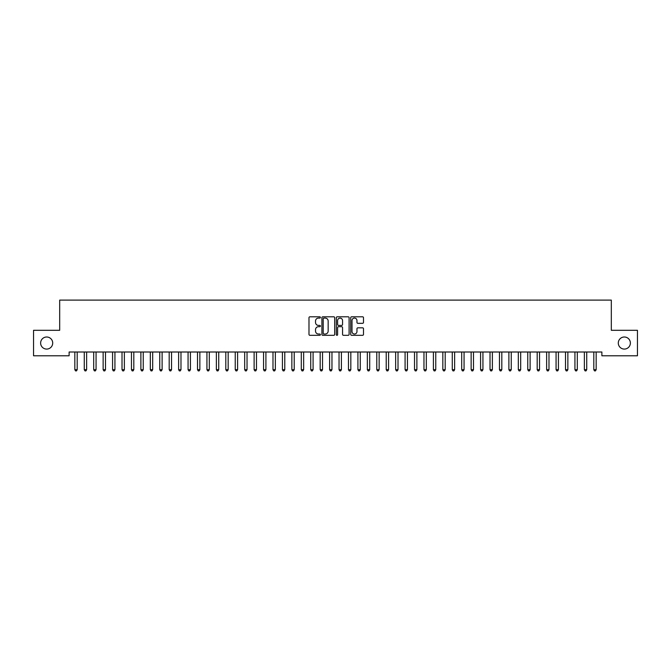 <?xml version="1.0" encoding="UTF-8"?>
<svg xmlns="http://www.w3.org/2000/svg" width="671" height="671" viewBox="0 0 671 671"><rect width="100%" height="100%" fill="white"/><g stroke="black" fill="none" stroke-linecap="round" stroke-linejoin="round"><path stroke-width="1.01" d="M320.402 317.442A0.646 0.646 0 0 0 319.757 316.796L309.91 316.796A0.923 0.923 0 0 0 308.987 317.719L308.987 334.393A0.923 0.923 0 0 0 309.91 335.315L319.757 335.315A0.646 0.646 0 0 0 320.402 334.67A0.646 0.646 0 0 0 319.757 334.024L318.482 334.024A2.961 2.961 0 0 1 315.521 331.055L315.521 329.671A2.961 2.961 0 0 1 318.482 326.702L319.757 326.702A0.646 0.646 0 0 0 320.402 326.056A0.646 0.646 0 0 0 319.757 325.41L318.482 325.41A2.961 2.961 0 0 1 315.521 322.441L315.521 321.057A2.961 2.961 0 0 1 318.482 318.088L319.757 318.088A0.646 0.646 0 0 0 320.402 317.442M618.293 343.04A6.039 6.039 0 0 0 624.332 349.079A6.039 6.039 0 0 0 630.371 343.04A6.039 6.039 0 0 0 624.332 337.001A6.039 6.039 0 0 0 618.293 343.04M40.629 343.04A6.039 6.039 0 0 0 46.668 349.079A6.039 6.039 0 0 0 52.707 343.04A6.039 6.039 0 0 0 46.668 337.001A6.039 6.039 0 0 0 40.629 343.04M362.566 323.321A0.923 0.923 0 0 0 363.497 322.399L363.497 317.719A0.923 0.923 0 0 0 362.566 316.796L351.638 316.796A0.923 0.923 0 0 0 350.715 317.719L350.715 334.393A0.923 0.923 0 0 0 351.638 335.315L362.566 335.315A0.923 0.923 0 0 0 363.497 334.393L363.497 328.74A0.923 0.923 0 0 0 362.566 327.817L357.895 327.817A0.923 0.923 0 0 0 356.964 328.74L356.964 331.541A2.474 2.474 0 0 1 354.489 334.024A2.474 2.474 0 0 1 352.007 331.541L352.007 320.57A2.474 2.474 0 0 1 354.489 318.088A2.474 2.474 0 0 1 356.964 320.57L356.964 322.399A0.923 0.923 0 0 0 357.895 323.321L362.566 323.321M601.879 352.007L69.121 352.007L69.121 355.781L33.55 355.781L33.55 330.3L59.685 330.3L59.685 300.105L611.315 300.105L611.315 330.3L637.45 330.3L637.45 355.781L601.879 355.781L601.879 352.007M334.686 317.719A0.923 0.923 0 0 0 333.764 316.796L322.835 316.796A0.923 0.923 0 0 0 321.904 317.719L321.904 334.393A0.923 0.923 0 0 0 322.835 335.315L333.764 335.315A0.923 0.923 0 0 0 334.686 334.393L334.686 317.719M337.236 316.796L348.165 316.796A0.923 0.923 0 0 1 349.096 317.719L349.096 334.393A0.923 0.923 0 0 1 348.165 335.315L343.485 335.315A0.923 0.923 0 0 1 342.562 334.393L342.562 327.633A0.923 0.923 0 0 0 341.64 326.702L338.536 326.702A0.923 0.923 0 0 0 337.605 327.633L337.605 334.67A0.646 0.646 0 0 1 336.959 335.315A0.646 0.646 0 0 1 336.314 334.67L336.314 317.719A0.923 0.923 0 0 1 337.236 316.796M323.85 318.088A0.646 0.646 0 0 0 323.204 318.742L323.204 333.37A0.646 0.646 0 0 0 323.85 334.024L325.2 334.024A2.961 2.961 0 0 0 328.161 331.055L328.161 321.057A2.961 2.961 0 0 0 325.2 318.088L323.85 318.088M342.562 320.612A2.474 2.474 0 0 0 340.088 318.138A2.474 2.474 0 0 0 337.605 320.612L337.605 324.479A0.923 0.923 0 0 0 338.536 325.41L341.64 325.41A0.923 0.923 0 0 0 342.562 324.479L342.562 320.612M74.766 352.141A0.948 0.948 -179.6 0 1 74.833 352.493A0.948 0.948 179.6 0 0 74.766 352.141L74.707 352.007M77.316 352.007L77.257 352.141A0.948 0.948 179.6 0 0 77.19 352.493L77.19 369.671L74.833 369.671L74.833 352.493M77.19 369.671L76.486 370.895L75.538 370.895L74.833 369.671M84.202 352.141A0.948 0.948 -179.6 0 1 84.269 352.493A0.948 0.948 179.6 0 0 84.202 352.141L84.143 352.007M93.638 352.141A0.948 0.948 -179.6 0 1 93.705 352.493A0.948 0.948 179.6 0 0 93.638 352.141L93.579 352.007M86.752 352.007L86.693 352.141A0.948 0.948 179.6 0 0 86.626 352.493L86.626 369.671L84.269 369.671L84.269 352.493M86.626 369.671L85.922 370.895L84.974 370.895L84.269 369.671M96.188 352.007L96.129 352.141A0.948 0.948 179.6 0 0 96.062 352.493L96.062 369.671L93.705 369.671L93.705 352.493M96.062 369.671L95.357 370.895L94.41 370.895L93.705 369.671M103.074 352.141A0.948 0.948 -179.6 0 1 103.141 352.493A0.948 0.948 179.6 0 0 103.074 352.141L103.015 352.007M112.51 352.141A0.948 0.948 -179.6 0 1 112.577 352.493A0.948 0.948 179.6 0 0 112.51 352.141L112.451 352.007M105.624 352.007L105.565 352.141A0.948 0.948 179.6 0 0 105.498 352.493L105.498 369.671L103.141 369.671L103.141 352.493M105.498 369.671L104.793 370.895L103.846 370.895L103.141 369.671M115.06 352.007L115.001 352.141A0.948 0.948 179.6 0 0 114.934 352.493L114.934 369.671L112.577 369.671L112.577 352.493M114.934 369.671L114.229 370.895L113.282 370.895L112.577 369.671M121.946 352.141A0.948 0.948 -179.6 0 1 122.013 352.493A0.948 0.948 179.6 0 0 121.946 352.141L121.887 352.007M124.496 352.007L124.437 352.141A0.948 0.948 179.6 0 0 124.37 352.493L124.37 369.671L122.013 369.671L122.013 352.493M124.37 369.671L123.665 370.895L122.718 370.895L122.013 369.671M131.382 352.141A0.948 0.948 -179.6 0 1 131.449 352.493A0.948 0.948 179.6 0 0 131.382 352.141L131.323 352.007M133.932 352.007L133.873 352.141A0.948 0.948 179.6 0 0 133.806 352.493L133.806 369.671L131.449 369.671L131.449 352.493M133.806 369.671L133.101 370.895L132.153 370.895L131.449 369.671M140.818 352.141A0.948 0.948 -179.6 0 1 140.885 352.493A0.948 0.948 179.6 0 0 140.818 352.141L140.759 352.007M143.368 352.007L143.309 352.141A0.948 0.948 179.6 0 0 143.242 352.493L143.242 369.671L140.885 369.671L140.885 352.493M143.242 369.671L142.537 370.895L141.589 370.895L140.885 369.671M150.254 352.141A0.948 0.948 -179.6 0 1 150.321 352.493A0.948 0.948 179.6 0 0 150.254 352.141L150.195 352.007M152.803 352.007L152.745 352.141A0.948 0.948 179.6 0 0 152.678 352.493L152.678 369.671L150.321 369.671L150.321 352.493M152.678 369.671L151.973 370.895L151.025 370.895L150.321 369.671M159.69 352.141A0.948 0.948 -179.6 0 1 159.757 352.493A0.948 0.948 179.6 0 0 159.69 352.141L159.631 352.007M162.239 352.007L162.181 352.141A0.948 0.948 179.6 0 0 162.114 352.493L162.114 369.671L159.757 369.671L159.757 352.493M162.114 369.671L161.409 370.895L160.461 370.895L159.757 369.671M169.126 352.141A0.948 0.948 -179.6 0 1 169.193 352.493A0.948 0.948 179.6 0 0 169.126 352.141L169.067 352.007M171.675 352.007L171.617 352.141A0.948 0.948 179.6 0 0 171.55 352.493L171.55 369.671L169.193 369.671L169.193 352.493M171.55 369.671L170.845 370.895L169.897 370.895L169.193 369.671M178.561 352.141A0.948 0.948 -179.6 0 1 178.629 352.493A0.948 0.948 179.6 0 0 178.561 352.141L178.503 352.007M181.111 352.007L181.053 352.141A0.948 0.948 179.6 0 0 180.985 352.493L180.985 369.671L178.629 369.671L178.629 352.493M180.985 369.671L180.281 370.895L179.333 370.895L178.629 369.671M187.997 352.141A0.948 0.948 -179.6 0 1 188.065 352.493A0.948 0.948 179.6 0 0 187.997 352.141L187.939 352.007M190.547 352.007L190.489 352.141A0.948 0.948 179.6 0 0 190.421 352.493L190.421 369.671L188.065 369.671L188.065 352.493M190.421 369.671L189.717 370.895L188.769 370.895L188.065 369.671M197.433 352.141A0.948 0.948 -179.6 0 1 197.5 352.493A0.948 0.948 179.6 0 0 197.433 352.141L197.375 352.007M199.983 352.007L199.924 352.141A0.948 0.948 179.6 0 0 199.857 352.493L199.857 369.671L197.5 369.671L197.5 352.493M199.857 369.671L199.153 370.895L198.205 370.895L197.5 369.671M206.869 352.141A0.948 0.948 -179.6 0 1 206.936 352.493A0.948 0.948 179.6 0 0 206.869 352.141L206.811 352.007M209.419 352.007L209.36 352.141A0.948 0.948 179.6 0 0 209.293 352.493L209.293 369.671L206.936 369.671L206.936 352.493M209.293 369.671L208.589 370.895L207.641 370.895L206.936 369.671M216.305 352.141A0.948 0.948 -179.6 0 1 216.372 352.493A0.948 0.948 179.6 0 0 216.305 352.141L216.247 352.007M218.855 352.007L218.796 352.141A0.948 0.948 179.6 0 0 218.729 352.493L218.729 369.671L216.372 369.671L216.372 352.493M218.729 369.671L218.025 370.895L217.077 370.895L216.372 369.671M225.741 352.141A0.948 0.948 -179.6 0 1 225.808 352.493A0.948 0.948 179.6 0 0 225.741 352.141L225.682 352.007M228.291 352.007L228.232 352.141A0.948 0.948 179.6 0 0 228.165 352.493L228.165 369.671L225.808 369.671L225.808 352.493M228.165 369.671L227.461 370.895L226.513 370.895L225.808 369.671M235.177 352.141A0.948 0.948 -179.6 0 1 235.244 352.493A0.948 0.948 179.6 0 0 235.177 352.141L235.118 352.007M237.727 352.007L237.668 352.141A0.948 0.948 179.6 0 0 237.601 352.493L237.601 369.671L235.244 369.671L235.244 352.493M237.601 369.671L236.897 370.895L235.949 370.895L235.244 369.671M244.613 352.141A0.948 0.948 -179.6 0 1 244.68 352.493A0.948 0.948 179.6 0 0 244.613 352.141L244.554 352.007M247.163 352.007L247.104 352.141A0.948 0.948 179.6 0 0 247.037 352.493L247.037 369.671L244.68 369.671L244.68 352.493M247.037 369.671L246.332 370.895L245.385 370.895L244.68 369.671M254.049 352.141A0.948 0.948 -179.6 0 1 254.116 352.493A0.948 0.948 179.6 0 0 254.049 352.141L253.99 352.007M256.599 352.007L256.54 352.141A0.948 0.948 179.6 0 0 256.473 352.493L256.473 369.671L254.116 369.671L254.116 352.493M256.473 369.671L255.768 370.895L254.821 370.895L254.116 369.671M263.485 352.141A0.948 0.948 -179.6 0 1 263.552 352.493A0.948 0.948 179.6 0 0 263.485 352.141L263.426 352.007M266.035 352.007L265.976 352.141A0.948 0.948 179.6 0 0 265.909 352.493L265.909 369.671L263.552 369.671L263.552 352.493M265.909 369.671L265.204 370.895L264.257 370.895L263.552 369.671M272.921 352.141A0.948 0.948 -179.6 0 1 272.988 352.493A0.948 0.948 179.6 0 0 272.921 352.141L272.862 352.007M275.471 352.007L275.412 352.141A0.948 0.948 179.6 0 0 275.345 352.493L275.345 369.671L272.988 369.671L272.988 352.493M275.345 369.671L274.64 370.895L273.693 370.895L272.988 369.671M282.357 352.141A0.948 0.948 -179.6 0 1 282.424 352.493A0.948 0.948 179.6 0 0 282.357 352.141L282.298 352.007M284.907 352.007L284.848 352.141A0.948 0.948 179.6 0 0 284.781 352.493L284.781 369.671L282.424 369.671L282.424 352.493M284.781 369.671L284.076 370.895L283.128 370.895L282.424 369.671M291.793 352.141A0.948 0.948 -179.6 0 1 291.86 352.493A0.948 0.948 179.6 0 0 291.793 352.141L291.734 352.007M294.343 352.007L294.284 352.141A0.948 0.948 179.6 0 0 294.217 352.493L294.217 369.671L291.86 369.671L291.86 352.493M294.217 369.671L293.512 370.895L292.564 370.895L291.86 369.671M301.229 352.141A0.948 0.948 -179.6 0 1 301.296 352.493A0.948 0.948 179.6 0 0 301.229 352.141L301.17 352.007M303.778 352.007L303.72 352.141A0.948 0.948 179.6 0 0 303.653 352.493L303.653 369.671L301.296 369.671L301.296 352.493M303.653 369.671L302.948 370.895L302 370.895L301.296 369.671M310.665 352.141A0.948 0.948 -179.6 0 1 310.732 352.493A0.948 0.948 179.6 0 0 310.665 352.141L310.606 352.007M313.214 352.007L313.156 352.141A0.948 0.948 179.6 0 0 313.089 352.493L313.089 369.671L310.732 369.671L310.732 352.493M313.089 369.671L312.384 370.895L311.436 370.895L310.732 369.671M320.101 352.141A0.948 0.948 -179.6 0 1 320.168 352.493A0.948 0.948 179.6 0 0 320.101 352.141L320.042 352.007M322.65 352.007L322.592 352.141A0.948 0.948 179.6 0 0 322.525 352.493L322.525 369.671L320.168 369.671L320.168 352.493M322.525 369.671L321.82 370.895L320.872 370.895L320.168 369.671M329.536 352.141A0.948 0.948 -179.6 0 1 329.604 352.493A0.948 0.948 179.6 0 0 329.536 352.141L329.478 352.007M332.086 352.007L332.028 352.141A0.948 0.948 179.6 0 0 331.96 352.493L331.96 369.671L329.604 369.671L329.604 352.493M331.96 369.671L331.256 370.895L330.308 370.895L329.604 369.671M338.972 352.141A0.948 0.948 -179.6 0 1 339.04 352.493A0.948 0.948 179.6 0 0 338.972 352.141L338.914 352.007M341.522 352.007L341.464 352.141A0.948 0.948 179.6 0 0 341.396 352.493L341.396 369.671L339.04 369.671L339.04 352.493M341.396 369.671L340.692 370.895L339.744 370.895L339.04 369.671M348.408 352.141A0.948 0.948 -179.6 0 1 348.475 352.493A0.948 0.948 179.6 0 0 348.408 352.141L348.35 352.007M350.958 352.007L350.899 352.141A0.948 0.948 179.6 0 0 350.832 352.493L350.832 369.671L348.475 369.671L348.475 352.493M350.832 369.671L350.128 370.895L349.18 370.895L348.475 369.671M357.844 352.141A0.948 0.948 -179.6 0 1 357.911 352.493A0.948 0.948 179.6 0 0 357.844 352.141L357.786 352.007M360.394 352.007L360.335 352.141A0.948 0.948 179.6 0 0 360.268 352.493L360.268 369.671L357.911 369.671L357.911 352.493M360.268 369.671L359.564 370.895L358.616 370.895L357.911 369.671M367.28 352.141A0.948 0.948 -179.6 0 1 367.347 352.493A0.948 0.948 179.6 0 0 367.28 352.141L367.222 352.007M369.83 352.007L369.771 352.141A0.948 0.948 179.6 0 0 369.704 352.493L369.704 369.671L367.347 369.671L367.347 352.493M369.704 369.671L369 370.895L368.052 370.895L367.347 369.671M376.716 352.141A0.948 0.948 -179.6 0 1 376.783 352.493A0.948 0.948 179.6 0 0 376.716 352.141L376.657 352.007M379.266 352.007L379.207 352.141A0.948 0.948 179.6 0 0 379.14 352.493L379.14 369.671L376.783 369.671L376.783 352.493M379.14 369.671L378.436 370.895L377.488 370.895L376.783 369.671M386.152 352.141A0.948 0.948 -179.6 0 1 386.219 352.493A0.948 0.948 179.6 0 0 386.152 352.141L386.093 352.007M388.702 352.007L388.643 352.141A0.948 0.948 179.6 0 0 388.576 352.493L388.576 369.671L386.219 369.671L386.219 352.493M388.576 369.671L387.872 370.895L386.924 370.895L386.219 369.671M395.588 352.141A0.948 0.948 -179.6 0 1 395.655 352.493A0.948 0.948 179.6 0 0 395.588 352.141L395.529 352.007M398.138 352.007L398.079 352.141A0.948 0.948 179.6 0 0 398.012 352.493L398.012 369.671L395.655 369.671L395.655 352.493M398.012 369.671L397.307 370.895L396.36 370.895L395.655 369.671M405.024 352.141A0.948 0.948 -179.6 0 1 405.091 352.493A0.948 0.948 179.6 0 0 405.024 352.141L404.965 352.007M407.574 352.007L407.515 352.141A0.948 0.948 179.6 0 0 407.448 352.493L407.448 369.671L405.091 369.671L405.091 352.493M407.448 369.671L406.743 370.895L405.796 370.895L405.091 369.671M414.46 352.141A0.948 0.948 -179.6 0 1 414.527 352.493A0.948 0.948 179.6 0 0 414.46 352.141L414.401 352.007M417.01 352.007L416.951 352.141A0.948 0.948 179.6 0 0 416.884 352.493L416.884 369.671L414.527 369.671L414.527 352.493M416.884 369.671L416.179 370.895L415.232 370.895L414.527 369.671M423.896 352.141A0.948 0.948 -179.6 0 1 423.963 352.493A0.948 0.948 179.6 0 0 423.896 352.141L423.837 352.007M426.446 352.007L426.387 352.141A0.948 0.948 179.6 0 0 426.32 352.493L426.32 369.671L423.963 369.671L423.963 352.493M426.32 369.671L425.615 370.895L424.668 370.895L423.963 369.671M433.332 352.141A0.948 0.948 -179.6 0 1 433.399 352.493A0.948 0.948 179.6 0 0 433.332 352.141L433.273 352.007M435.882 352.007L435.823 352.141A0.948 0.948 179.6 0 0 435.756 352.493L435.756 369.671L433.399 369.671L433.399 352.493M435.756 369.671L435.051 370.895L434.103 370.895L433.399 369.671M442.768 352.141A0.948 0.948 -179.6 0 1 442.835 352.493A0.948 0.948 179.6 0 0 442.768 352.141L442.709 352.007M445.318 352.007L445.259 352.141A0.948 0.948 179.6 0 0 445.192 352.493L445.192 369.671L442.835 369.671L442.835 352.493M445.192 369.671L444.487 370.895L443.539 370.895L442.835 369.671M452.204 352.141A0.948 0.948 -179.6 0 1 452.271 352.493A0.948 0.948 179.6 0 0 452.204 352.141L452.145 352.007M454.753 352.007L454.695 352.141A0.948 0.948 179.6 0 0 454.628 352.493L454.628 369.671L452.271 369.671L452.271 352.493M454.628 369.671L453.923 370.895L452.975 370.895L452.271 369.671M461.64 352.141A0.948 0.948 -179.6 0 1 461.707 352.493A0.948 0.948 179.6 0 0 461.64 352.141L461.581 352.007M464.189 352.007L464.131 352.141A0.948 0.948 179.6 0 0 464.064 352.493L464.064 369.671L461.707 369.671L461.707 352.493M464.064 369.671L463.359 370.895L462.411 370.895L461.707 369.671M471.076 352.141A0.948 0.948 -179.6 0 1 471.143 352.493A0.948 0.948 179.6 0 0 471.076 352.141L471.017 352.007M473.625 352.007L473.567 352.141A0.948 0.948 179.6 0 0 473.5 352.493L473.5 369.671L471.143 369.671L471.143 352.493M473.5 369.671L472.795 370.895L471.847 370.895L471.143 369.671M480.511 352.141A0.948 0.948 -179.6 0 1 480.579 352.493A0.948 0.948 179.6 0 0 480.511 352.141L480.453 352.007M483.061 352.007L483.003 352.141A0.948 0.948 179.6 0 0 482.935 352.493L482.935 369.671L480.579 369.671L480.579 352.493M482.935 369.671L482.231 370.895L481.283 370.895L480.579 369.671M489.947 352.141A0.948 0.948 -179.6 0 1 490.015 352.493A0.948 0.948 179.6 0 0 489.947 352.141L489.889 352.007M492.497 352.007L492.439 352.141A0.948 0.948 179.6 0 0 492.371 352.493L492.371 369.671L490.015 369.671L490.015 352.493M492.371 369.671L491.667 370.895L490.719 370.895L490.015 369.671M499.383 352.141A0.948 0.948 -179.6 0 1 499.45 352.493A0.948 0.948 179.6 0 0 499.383 352.141L499.325 352.007M501.933 352.007L501.874 352.141A0.948 0.948 179.6 0 0 501.807 352.493L501.807 369.671L499.45 369.671L499.45 352.493M501.807 369.671L501.103 370.895L500.155 370.895L499.45 369.671M508.819 352.141A0.948 0.948 -179.6 0 1 508.886 352.493A0.948 0.948 179.6 0 0 508.819 352.141L508.761 352.007M511.369 352.007L511.31 352.141A0.948 0.948 179.6 0 0 511.243 352.493L511.243 369.671L508.886 369.671L508.886 352.493M511.243 369.671L510.539 370.895L509.591 370.895L508.886 369.671M518.255 352.141A0.948 0.948 -179.6 0 1 518.322 352.493A0.948 0.948 179.6 0 0 518.255 352.141L518.197 352.007M520.805 352.007L520.746 352.141A0.948 0.948 179.6 0 0 520.679 352.493L520.679 369.671L518.322 369.671L518.322 352.493M520.679 369.671L519.975 370.895L519.027 370.895L518.322 369.671M527.691 352.141A0.948 0.948 -179.6 0 1 527.758 352.493A0.948 0.948 179.6 0 0 527.691 352.141L527.632 352.007M530.241 352.007L530.182 352.141A0.948 0.948 179.6 0 0 530.115 352.493L530.115 369.671L527.758 369.671L527.758 352.493M530.115 369.671L529.411 370.895L528.463 370.895L527.758 369.671M537.127 352.141A0.948 0.948 -179.6 0 1 537.194 352.493A0.948 0.948 179.6 0 0 537.127 352.141L537.068 352.007M539.677 352.007L539.618 352.141A0.948 0.948 179.6 0 0 539.551 352.493L539.551 369.671L537.194 369.671L537.194 352.493M539.551 369.671L538.847 370.895L537.899 370.895L537.194 369.671M546.563 352.141A0.948 0.948 -179.6 0 1 546.63 352.493A0.948 0.948 179.6 0 0 546.563 352.141L546.504 352.007M549.113 352.007L549.054 352.141A0.948 0.948 179.6 0 0 548.987 352.493L548.987 369.671L546.63 369.671L546.63 352.493M548.987 369.671L548.282 370.895L547.335 370.895L546.63 369.671M555.999 352.141A0.948 0.948 -179.6 0 1 556.066 352.493A0.948 0.948 179.6 0 0 555.999 352.141L555.94 352.007M558.549 352.007L558.49 352.141A0.948 0.948 179.6 0 0 558.423 352.493L558.423 369.671L556.066 369.671L556.066 352.493M558.423 369.671L557.718 370.895L556.771 370.895L556.066 369.671M565.435 352.141A0.948 0.948 -179.6 0 1 565.502 352.493A0.948 0.948 179.6 0 0 565.435 352.141L565.376 352.007M567.985 352.007L567.926 352.141A0.948 0.948 179.6 0 0 567.859 352.493L567.859 369.671L565.502 369.671L565.502 352.493M567.859 369.671L567.154 370.895L566.207 370.895L565.502 369.671M574.871 352.141A0.948 0.948 -179.6 0 1 574.938 352.493A0.948 0.948 179.6 0 0 574.871 352.141L574.812 352.007M577.421 352.007L577.362 352.141A0.948 0.948 179.6 0 0 577.295 352.493L577.295 369.671L574.938 369.671L574.938 352.493M577.295 369.671L576.59 370.895L575.643 370.895L574.938 369.671M584.307 352.141A0.948 0.948 -179.6 0 1 584.374 352.493A0.948 0.948 179.6 0 0 584.307 352.141L584.248 352.007M586.857 352.007L586.798 352.141A0.948 0.948 179.6 0 0 586.731 352.493L586.731 369.671L584.374 369.671L584.374 352.493M586.731 369.671L586.026 370.895L585.078 370.895L584.374 369.671M593.743 352.141A0.948 0.948 -179.6 0 1 593.81 352.493A0.948 0.948 179.6 0 0 593.743 352.141L593.684 352.007M596.293 352.007L596.234 352.141A0.948 0.948 179.6 0 0 596.167 352.493L596.167 369.671L593.81 369.671L593.81 352.493M596.167 369.671L595.462 370.895L594.514 370.895L593.81 369.671"/></g></svg>
